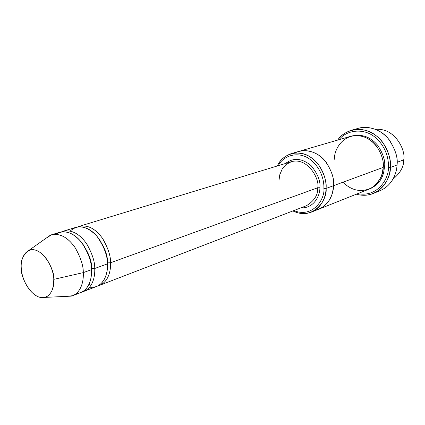 <?xml version="1.0" encoding="UTF-8"?>
<svg xmlns="http://www.w3.org/2000/svg" width="425" height="425" viewBox="0 0 425 425"><rect width="100%" height="100%" fill="white"/><g stroke="black" fill="none" stroke-linecap="round" stroke-linejoin="round"><path stroke-width="0.64" d="M279.013 180.349L279.756 174.787L282.349 168.698L286.025 164.539L291.295 161.718C308.013 156.809 320.152 179.998 317.688 187.781L319.871 187.728C320.737 181.411 317.836 174.069 311.164 165.697C301.952 158.127 293.409 157.383 285.531 163.471C293.409 157.383 301.952 158.127 311.164 165.697C317.836 174.069 320.737 181.411 319.871 187.728C320.19 194.714 314.627 208.452 300.82 207.889C314.627 208.452 320.19 194.714 319.871 187.728L317.688 187.781L110.548 262.756L107.498 262.868L110.548 262.756C110.813 256.094 108.046 247.833 102.244 237.979C94.594 227.805 86.445 224.102 77.791 226.881L79.348 226.297C88.087 224.713 95.933 228.921 102.887 238.924C108.221 248.439 110.776 256.381 110.548 262.756C110.914 269.933 108.827 281.499 99.662 285.303L98.074 285.797C108.46 282.96 110.994 270.284 110.548 262.756L317.688 187.781C320.152 179.998 308.013 156.809 291.295 161.718L79.348 226.297M373.347 193.444C368.045 195.606 362.382 195.861 356.347 194.204C378.733 200.313 391.313 178.128 390.341 167.492C390.033 175.297 386.033 187.967 373.347 193.444L380.12 190.671C392.727 185.231 396.722 172.704 397.035 164.99C396.828 173.294 391.685 187.781 376.635 191.808M388.386 167.53C389.072 177.374 378.468 197.652 357.723 193.657C378.468 197.652 389.072 177.374 388.386 167.53C388.923 160.034 386.479 146.848 375.062 137.248C363.423 127.442 346.014 130.268 339.134 139.666C346.014 130.268 363.423 127.442 375.062 137.248C386.479 146.848 388.923 160.034 388.386 167.53L390.341 167.492L388.386 167.53M323.877 188.498C325.199 198.241 313.331 218.583 293.824 210.582C313.331 218.583 325.199 198.241 323.877 188.498C324.312 181.305 321.406 167.763 309.692 159.099C297.612 150.36 282.598 156.246 278.359 165.66C282.598 156.246 297.612 150.36 309.692 159.099C321.406 167.763 324.312 181.305 323.877 188.498L326.065 188.445L323.877 188.498M292.899 210.938C313.751 221.159 327.728 199.081 326.065 188.445C325.938 195.659 322.564 207.4 311.312 212.155C305.442 214.418 299.306 214.014 292.899 210.938M403.697 159.858C403.968 166.542 400.366 173.018 392.886 179.27C400.366 173.018 403.968 166.542 403.697 159.858L397.099 162.286L403.697 159.858C406.066 151.422 395.755 127.686 375.7 129.354C395.755 127.686 406.066 151.422 403.697 159.858M83.284 272.627C83.73 280.022 81.749 291.911 72.606 295.715L65.902 296.395L71.262 296.145C81.457 293.186 83.799 280.335 83.284 272.627L53.773 279.363L53.555 285.122L51.829 291.162L49.103 295.046L46.522 296.836L45.018 297.383C31.562 300.613 20.134 276.048 21.319 268.382C21.25 275.182 26.844 292.017 38.643 296.963C50.447 300.65 54.756 286.811 53.773 279.363C53.996 272.382 47.935 254.665 35.87 250.229C23.981 247.228 20.336 261.285 21.319 268.382C20.188 261.226 22.695 255.234 28.847 250.415C42.022 244.874 55.415 271.177 53.773 279.363L83.284 272.627C83.475 265.806 80.644 257.316 74.795 247.153C67.118 236.613 58.953 232.64 50.293 235.232L45.911 238.335L51.616 234.743C60.355 233.197 68.266 237.612 75.347 247.993C80.803 257.848 83.449 266.055 83.284 272.627L91.492 269.652L83.284 272.627M72.606 295.715L80.745 292.581C89.903 288.777 91.917 276.983 91.492 269.652C92.188 277.934 88.798 292.788 76.404 293.425M91.619 268.595C92.071 260.493 88.097 251 79.698 240.12C88.097 251 92.071 260.493 91.619 268.595L94.733 268.483C95.142 275.783 93.118 287.539 83.959 291.343L82.312 291.853C92.74 289.085 95.232 276.16 94.733 268.483L91.619 268.595L91.428 274.194M94.733 268.483C94.961 261.688 92.124 253.252 86.233 243.18C78.482 232.773 70.284 228.985 61.641 231.811L63.256 231.2C71.995 229.633 79.879 233.962 86.912 244.184C92.315 253.895 94.924 261.997 94.733 268.483L107.435 263.882L94.733 268.483M56.015 234.212C64.249 229.303 72.845 232.119 81.807 242.659C88.543 253.327 91.773 262.321 91.492 269.652C91.678 263.144 89.059 255.011 83.64 245.262C76.596 234.993 68.701 230.642 59.962 232.204L51.616 234.743M96.858 236.093C104.396 246.463 107.945 255.388 107.498 262.868L107.387 262.91M70.263 230.993C77.876 224.182 86.7 225.834 96.741 235.955C104.252 246.845 107.817 256.153 107.435 263.882C107.652 257.486 105.092 249.512 99.742 239.96C92.772 229.914 84.92 225.68 76.176 227.263L63.256 231.2M355.178 129.482C365.527 124.445 380.38 128.855 388.131 138.476C395.213 148.723 398.183 157.558 397.035 164.99L390.341 167.492L397.035 164.99C398.05 158.058 395.489 149.717 389.348 139.979C381.119 129.827 370.876 125.912 358.62 128.228L351.576 130.209C362.36 126.937 375.785 132.812 382.543 142.157C388.753 152.028 391.351 160.475 390.341 167.492C390.952 159.481 388.142 145.005 375.392 135.107C362.318 125.03 344.069 129.747 337.71 140.08C340.823 135.511 345.44 132.223 351.576 130.209M384.577 166.898L383.233 166.834L384.577 166.898C385.438 160.932 383.164 153.77 377.761 145.414C370.478 136.77 361.675 133.673 351.348 136.117C361.675 133.673 370.478 136.77 377.761 145.414C383.164 153.77 385.438 160.932 384.577 166.898L383.462 173.437L382.144 176.975L380.163 180.529L375.732 185.417L371.779 187.977L369.532 188.934M334.39 159.253C333.912 151.072 341.578 133.976 359.624 135.713C377.751 139.113 384.604 159.136 383.207 167.402L326.065 188.445L333.567 185.683L332.961 190.809L331.983 194.491L329.348 200.138L326.655 203.708L323.149 206.81L318.851 209.153L321.093 208.096L325.003 205.333L329.348 200.138L331.277 196.377L332.541 192.631L333.567 185.683L383.207 167.402C384.041 161.521 381.841 154.445 376.608 146.173C369.601 137.557 360.942 134.268 350.63 136.313L298.961 151.38C309.713 149.297 318.835 152.995 326.32 162.472C331.941 171.557 334.353 179.297 333.567 185.683C334.363 179.26 331.92 171.488 326.241 162.366C318.654 152.867 309.485 149.228 298.722 151.454L298.961 151.38C309.713 149.297 318.835 152.995 326.32 162.472C331.936 171.557 334.353 179.297 333.567 185.683C333.572 193.497 328.881 207.405 314.936 210.274M311.312 212.155L318.617 209.243C329.986 204.606 333.428 192.854 333.567 185.683C334.486 178.707 331.601 170.377 324.897 160.692C317.581 151.613 304.013 147.863 295.189 152.91M318.851 209.153L368.842 189.221L372.98 187L376.375 184.089L380.019 179.026L382.133 173.809L383.207 167.402C383.483 174.457 379.743 181.204 371.976 187.653C361.733 192.759 352.043 190.958 342.906 182.245M306.446 205.727C314.463 200.701 318.208 194.724 317.688 187.781C318.208 194.724 314.463 200.701 306.446 205.727L99.662 285.303M83.959 291.343L96.565 286.493C105.729 282.689 107.812 271.086 107.435 263.882C108.311 272.553 103.711 288.926 89.611 287.188M277.413 165.947C279.783 160.294 284.373 156.198 291.173 153.653C301.984 151.566 311.169 155.327 318.723 164.937C324.397 174.144 326.846 181.98 326.065 188.445C326.581 180.715 323.223 165.755 310.16 156.873C296.65 148.001 281.175 155.821 277.413 165.947M45.018 297.383L71.262 296.145M89.802 284.41L89.022 284.182M291.173 153.653L298.961 151.385M28.847 250.415L50.293 235.232"/></g></svg>
